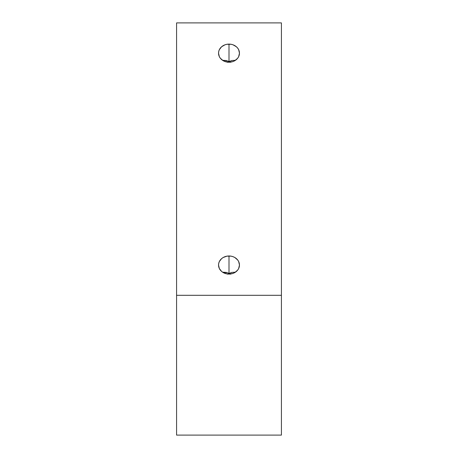 <?xml version="1.0" encoding="UTF-8"?>
<svg xmlns="http://www.w3.org/2000/svg" width="458" height="458" viewBox="0 0 458 458"><rect width="100%" height="100%" fill="white"/><g stroke="black" fill="none" stroke-linecap="round" stroke-linejoin="round"><path stroke-width="0.69" d="M229 61.584L229 62.225A10.46 9.057 180 0 1 218.54 53.168A10.46 9.057 180 0 1 229 44.111L229 61.584L226.292 60.542L222.542 60.29L227.637 60.983L229 61.584L227.637 62.345L231.708 60.542L235.458 60.29L231.708 60.542L229 61.584L230.363 62.345L229 61.584L229 62.225L233.002 61.532L234.811 60.696L237.696 58.2L238.664 56.632L239.46 53.168L238.664 49.699L237.696 48.136L236.397 46.762L233.002 44.798L231.038 44.283L226.962 44.283L224.998 44.798L221.603 46.762L219.336 49.699L218.747 51.399L218.54 53.168L219.336 56.632L220.304 58.2L223.189 60.696L224.998 61.532L229 62.225A10.46 9.057 0 0 0 239.46 53.168A10.46 9.057 0 0 0 229 44.111L229 61.584M229 273.455L229 274.09A10.46 9.057 180 0 1 218.54 265.033A10.46 9.057 180 0 1 229 255.982L229 273.455L226.292 272.407L222.542 272.161L227.637 272.848L229 273.455L227.637 274.216L231.708 272.407L235.458 272.161L231.708 272.407L229 273.455L230.363 274.216L229 273.455L229 274.09L233.002 273.403L234.811 272.567L237.696 270.065L238.664 268.502L239.46 265.033L238.664 261.57L237.696 260.007L234.811 257.505L233.002 256.669L231.038 256.154L226.962 256.154L223.189 257.505L221.603 258.633L219.336 261.57L218.747 263.27L218.54 265.033L219.336 268.502L221.603 271.439L223.189 272.567L226.962 273.918L229 274.09A10.46 9.057 0 0 0 239.46 265.033A10.46 9.057 0 0 0 229 255.982L229 273.455M281.424 435.1L281.424 22.9L176.576 22.9L176.576 295.301L176.576 22.9L281.424 22.9L281.424 295.301L176.576 295.301L176.576 435.1L176.576 295.301L281.424 295.301L281.424 435.1L176.576 435.1L281.424 435.1"/></g></svg>

